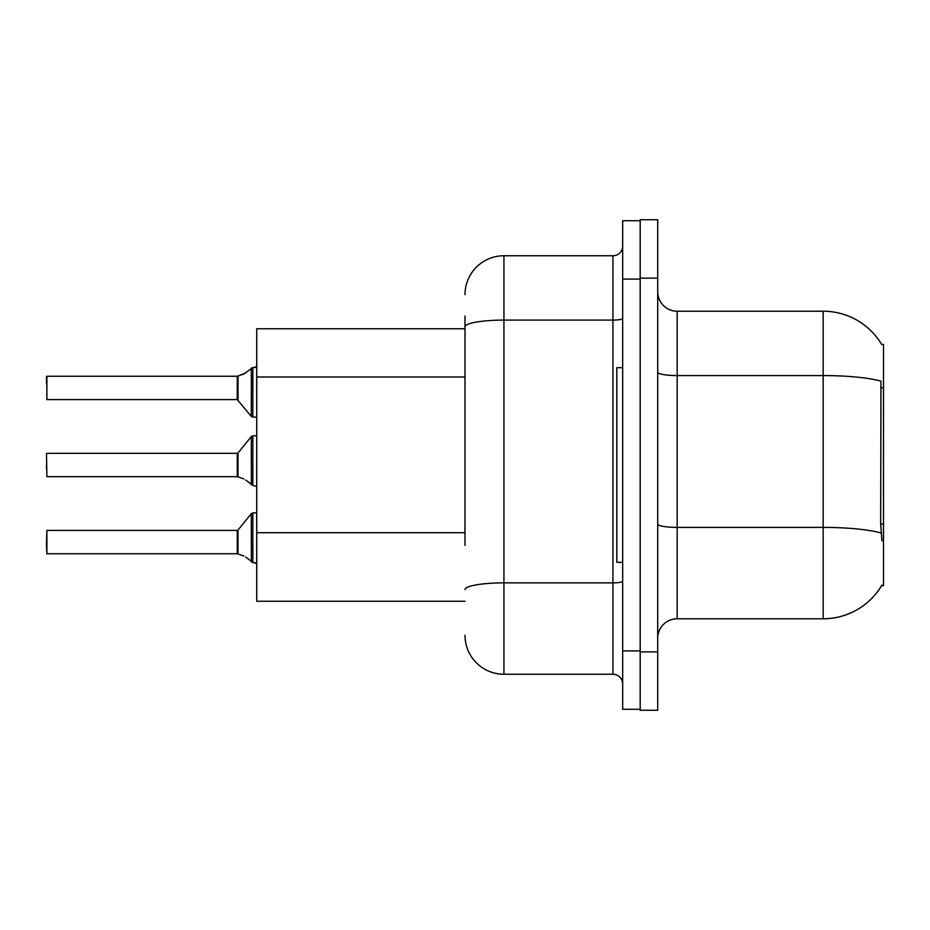 <?xml version="1.0" encoding="UTF-8"?>
<svg xmlns="http://www.w3.org/2000/svg" width="930" height="930" viewBox="0 0 930 930"><rect width="100%" height="100%" fill="white"/><g stroke="black" fill="none" stroke-linecap="round" stroke-linejoin="round"><path stroke-width="1.4" d="M881.733 344.553A68.123 68.123 0 0 0 823.155 311.225A68.123 68.123 0 0 1 881.733 344.553L883.5 344.321L883.5 585.679L881.582 585.679L881.931 585.11A68.123 68.123 0 0 1 823.155 618.775A68.123 68.123 0 0 0 881.582 585.679M465 364.351L465 316.095L465 328.743L256.727 328.743L256.727 601.257L465 601.257M657.708 638.236A19.46 19.46 0 0 1 677.168 618.775L823.155 618.775L823.155 311.225L677.168 311.225A19.46 19.46 0 0 1 657.708 291.764A19.46 19.46 0 0 0 677.168 311.225L677.168 618.775M640.189 651.86L640.189 710.264L657.708 710.264L657.708 651.86L640.189 651.86M657.708 278.14L657.708 219.736L640.189 219.736L640.189 278.14L657.708 278.14L657.708 651.86M881.931 540.911L880.675 523.997L880.954 381.137A68.123 11.834 180 0 0 823.155 375.569L677.168 375.569A19.46 3.383 0 0 1 657.708 372.186M465 545.375L465 316.095M622.67 650.895L622.67 709.288L640.189 709.288L640.189 220.712L622.67 220.712L622.67 650.895L640.189 650.895M465 294.682A38.932 38.932 0 0 1 503.932 255.75L503.932 674.25L612.94 674.25L612.94 255.75A9.73 9.73 0 0 0 622.67 246.02M503.932 255.75L612.94 255.75M622.67 683.98A9.73 9.73 0 0 0 612.94 674.25M503.932 674.25A38.932 38.932 0 0 1 465 635.318M237.417 553.745L243.858 556L238.022 553.978L238.01 530.042L237.255 530.402L237.266 553.734A0.977 0.977 180 0 1 237.417 553.745A0.977 0.977 -0 0 0 237.266 553.734L237.255 542.085M46.5 542.085L46.884 530.402L46.884 553.745L46.5 542.085M245.636 557.047L252.832 562.476L252.832 512.883L256.727 512.883M252.832 562.487L256.645 563.475M46.5 545.968L46.884 553.745L237.255 553.745M237.417 476.672L243.858 478.915L238.022 476.892L238.01 452.957L237.255 453.317L237.266 476.66A0.977 0.977 180 0 1 237.417 476.672A0.977 0.977 -0 0 0 237.266 476.66L237.255 465M46.5 465L46.5 468.894M46.5 453.712L46.884 476.672L237.255 476.672M245.636 479.973L252.832 485.39L252.832 435.798L256.727 435.798M252.832 485.414L256.645 486.39M256.727 417.117L252.832 417.117L252.832 367.513L243.858 374L237.417 376.255A0.977 0.977 0 0 1 237.266 376.266A0.977 0.977 180 0 0 237.417 376.255M46.884 376.255L46.884 399.598L46.884 376.255L237.255 376.255L237.255 399.598L237.255 376.255M256.727 366.164L255.308 367.455L256.727 366.164L255.308 367.455L256.727 366.164L255.308 367.455L256.727 366.164L255.308 367.455L256.727 366.164L254.774 367.513L252.832 367.513M237.255 387.915L237.255 399.598L251.321 416.396L251.344 368.024M46.5 384.032L46.5 376.638L46.5 384.032M622.67 367.675L616.823 367.675L616.823 562.325L622.67 562.325M254.774 562.487L256.727 563.836L254.774 562.487M238.022 376.022L245.636 372.953L238.022 376.022L238.01 399.958M243.858 374L245.636 372.953M883.5 523.997L880.675 523.997M883.5 387.74L880.675 387.74M465 376.999L256.727 376.999M465 532.716L256.727 532.716M881.163 533.018A68.123 11.834 180 0 0 823.155 527.391L677.168 527.391A19.46 3.383 0 0 1 657.708 524.009M622.67 581.18A9.73 1.686 0 0 1 612.94 582.866L503.932 582.866A38.932 6.766 180 0 0 465 589.632M622.67 279.105L640.189 279.105M465 326.849A38.932 6.766 180 0 1 503.932 320.094L612.94 320.094A9.73 1.686 0 0 0 622.67 318.397M238.01 530.042L251.321 513.604L252.832 512.883L251.321 513.604L251.344 561.976M238.01 452.957L251.321 436.519L252.832 435.798L251.321 436.519L251.344 484.89M46.884 530.402L237.255 530.402M46.884 453.317L237.255 453.317M46.884 399.598L237.255 399.598M252.832 417.117L251.321 416.396L252.832 417.117M252.832 512.883L251.321 513.604M252.832 435.798L251.321 436.519"/></g></svg>
